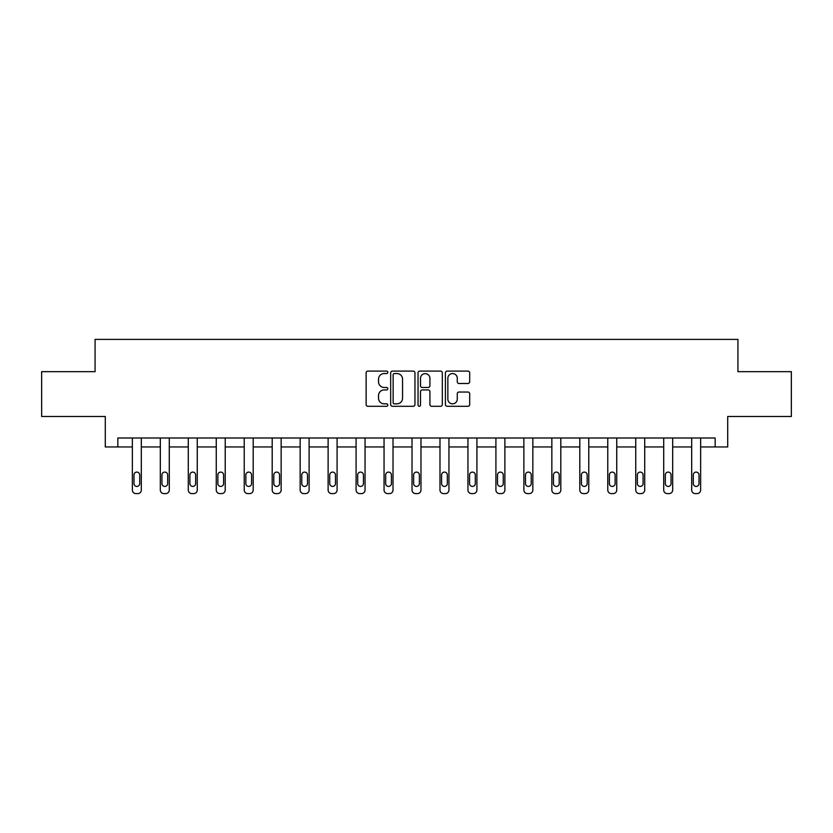 <?xml version="1.0" encoding="UTF-8"?>
<svg xmlns="http://www.w3.org/2000/svg" width="833" height="833" viewBox="0 0 833 833"><rect width="100%" height="100%" fill="white"/><g stroke="black" fill="none" stroke-linecap="round" stroke-linejoin="round"><path stroke-width="1.25" d="M387.814 372.33A1.229 1.229 0 0 0 386.585 371.101L367.894 371.101A1.76 1.76 0 0 0 366.135 372.861L366.135 404.536A1.76 1.76 0 0 0 367.894 406.296L386.585 406.296A1.229 1.229 0 0 0 387.814 405.057A1.229 1.229 0 0 0 386.585 403.828L384.169 403.828A5.633 5.633 0 0 1 378.536 398.195L378.536 395.56A5.633 5.633 0 0 1 384.169 389.927L386.585 389.927A1.229 1.229 0 0 0 387.814 388.699A1.229 1.229 0 0 0 386.585 387.46L384.169 387.46A5.633 5.633 0 0 1 378.536 381.837L378.536 379.192A5.633 5.633 0 0 1 384.169 373.559L386.585 373.559A1.229 1.229 0 0 0 387.814 372.33M467.927 383.503A1.76 1.76 0 0 0 469.687 381.743L469.687 372.861A1.76 1.76 0 0 0 467.927 371.101L447.165 371.101A1.76 1.76 0 0 0 445.405 372.861L445.405 404.536A1.76 1.76 0 0 0 447.165 406.296L467.927 406.296A1.76 1.76 0 0 0 469.687 404.536L469.687 393.801A1.76 1.76 0 0 0 467.927 392.041L459.035 392.041A1.76 1.76 0 0 0 457.275 393.801L457.275 399.122A4.706 4.706 0 0 1 452.569 403.828A4.706 4.706 0 0 1 447.862 399.122L447.862 378.265A4.706 4.706 0 0 1 452.569 373.559A4.706 4.706 0 0 1 457.275 378.265L457.275 381.743A1.76 1.76 0 0 0 459.035 383.503L467.927 383.503M117.838 446.957L117.838 437.991L715.162 437.991L715.162 446.957L727.709 446.957L727.709 416.479L791.35 416.479L791.35 371.664L737.923 371.664L737.923 339.395L95.077 339.395L95.077 371.664L41.65 371.664L41.65 416.479L105.291 416.479L105.291 446.957L132.364 446.957L132.364 490.023A3.582 3.582 174 0 0 135.946 493.605L137.737 493.605A3.582 3.582 174 0 0 141.318 490.023L141.318 437.991M414.959 372.861A1.76 1.76 0 0 0 413.199 371.101L392.437 371.101A1.76 1.76 0 0 0 390.677 372.861L390.677 404.536A1.76 1.76 0 0 0 392.437 406.296L413.199 406.296A1.76 1.76 0 0 0 414.959 404.536L414.959 372.861M419.801 371.101L440.563 371.101A1.76 1.76 0 0 1 442.323 372.861L442.323 404.536A1.76 1.76 0 0 1 440.563 406.296L431.681 406.296A1.76 1.76 0 0 1 429.922 404.536L429.922 391.687A1.76 1.76 0 0 0 428.162 389.927L422.258 389.927A1.76 1.76 0 0 0 420.498 391.687L420.498 405.057A1.229 1.229 0 0 1 419.27 406.296A1.229 1.229 0 0 1 418.041 405.057L418.041 372.861A1.76 1.76 0 0 1 419.801 371.101M141.318 446.957L160.321 446.957L160.321 490.023A3.582 3.582 174 0 0 163.914 493.605L165.705 493.605A3.582 3.582 174 0 0 169.286 490.023L169.286 437.991M169.286 446.957L188.289 446.957L188.289 490.023A3.582 3.582 174 0 0 191.882 493.605L193.673 493.605A3.582 3.582 174 0 0 197.254 490.023L197.254 437.991M197.254 446.957L216.257 446.957L216.257 490.023A3.582 3.582 174 0 0 219.839 493.605L221.64 493.605A3.582 3.582 174 0 0 225.222 490.023L225.222 437.991M225.222 446.957L244.225 446.957L244.225 490.023A3.582 3.582 174 0 0 247.807 493.605L249.598 493.605A3.582 3.582 174 0 0 253.19 490.023L253.19 437.991M253.19 446.957L272.193 446.957L272.193 490.023A3.582 3.582 174 0 0 275.775 493.605L277.566 493.605A3.582 3.582 174 0 0 281.148 490.023L281.148 437.991M281.148 446.957L300.151 446.957L300.151 490.023A3.582 3.582 174 0 0 303.743 493.605L305.534 493.605A3.582 3.582 174 0 0 309.116 490.023L309.116 437.991M309.116 446.957L328.119 446.957L328.119 490.023A3.582 3.582 174 0 0 331.711 493.605L333.502 493.605A3.582 3.582 174 0 0 337.084 490.023L337.084 437.991M337.084 446.957L356.087 446.957L356.087 490.023A3.582 3.582 174 0 0 359.669 493.605L361.46 493.605A3.582 3.582 174 0 0 365.052 490.023L365.052 437.991M365.052 446.957L384.055 446.957L384.055 490.023A3.582 3.582 174 0 0 387.637 493.605L389.428 493.605A3.582 3.582 174 0 0 393.02 490.023L393.02 437.991M393.02 446.957L412.023 446.957L412.023 490.023A3.582 3.582 174 0 0 415.605 493.605L417.395 493.605A3.582 3.582 174 0 0 420.977 490.023L420.977 437.991M420.977 446.957L439.98 446.957L439.98 490.023A3.582 3.582 174 0 0 443.572 493.605L445.363 493.605A3.582 3.582 174 0 0 448.945 490.023L448.945 437.991M448.945 446.957L467.948 446.957L467.948 490.023A3.582 3.582 174 0 0 471.54 493.605L473.331 493.605A3.582 3.582 174 0 0 476.913 490.023L476.913 437.991M476.913 446.957L495.916 446.957L495.916 490.023A3.582 3.582 174 0 0 499.498 493.605L501.289 493.605A3.582 3.582 174 0 0 504.881 490.023L504.881 437.991M504.881 446.957L523.884 446.957L523.884 490.023A3.582 3.582 174 0 0 527.466 493.605L529.257 493.605A3.582 3.582 174 0 0 532.849 490.023L532.849 437.991M532.849 446.957L551.852 446.957L551.852 490.023A3.582 3.582 174 0 0 555.434 493.605L557.225 493.605A3.582 3.582 174 0 0 560.807 490.023L560.807 437.991M560.807 446.957L579.81 446.957L579.81 490.023A3.582 3.582 174 0 0 583.402 493.605L585.193 493.605A3.582 3.582 174 0 0 588.775 490.023L588.775 437.991M588.775 446.957L607.778 446.957L607.778 490.023A3.582 3.582 174 0 0 611.36 493.605L613.161 493.605A3.582 3.582 174 0 0 616.743 490.023L616.743 437.991M616.743 446.957L635.746 446.957L635.746 490.023A3.582 3.582 174 0 0 639.327 493.605L641.118 493.605A3.582 3.582 174 0 0 644.711 490.023L644.711 437.991M644.711 446.957L663.714 446.957L663.714 490.023A3.582 3.582 174 0 0 667.295 493.605L669.086 493.605A3.582 3.582 174 0 0 672.679 490.023L672.679 437.991M672.679 446.957L691.682 446.957L691.682 490.023A3.582 3.582 174 0 0 695.263 493.605L697.054 493.605A3.582 3.582 174 0 0 700.636 490.023L700.636 437.991M700.636 446.957L715.162 446.957M394.373 373.559A1.229 1.229 0 0 0 393.145 374.798L393.145 402.599A1.229 1.229 0 0 0 394.373 403.828L396.924 403.828A5.633 5.633 0 0 0 402.558 398.195L402.558 379.192A5.633 5.633 0 0 0 396.924 373.559L394.373 373.559M429.922 378.359A4.706 4.706 0 0 0 425.215 373.653A4.706 4.706 0 0 0 420.498 378.359L420.498 385.7A1.76 1.76 0 0 0 422.258 387.46L428.162 387.46A1.76 1.76 0 0 0 429.922 385.7L429.922 378.359M133.978 483.567A2.863 2.863 6 0 0 136.841 486.43A2.863 2.863 6 0 0 139.715 483.567A2.863 2.863 -6 0 1 136.841 486.43A2.863 2.863 -6 0 1 133.978 483.567L133.978 474.956A2.863 2.863 -6 0 1 136.841 472.092A2.863 2.863 -6 0 1 139.715 474.956A2.863 2.863 6 0 0 136.841 472.092A2.863 2.863 6 0 0 133.978 474.956M132.364 437.991L132.364 490.023M139.715 474.956L139.715 483.567M161.935 483.567A2.863 2.863 6 0 0 164.809 486.43A2.863 2.863 6 0 0 167.672 483.567A2.863 2.863 -6 0 1 164.809 486.43A2.863 2.863 -6 0 1 161.935 483.567L161.935 474.956A2.863 2.863 -6 0 1 164.809 472.092A2.863 2.863 -6 0 1 167.672 474.956A2.863 2.863 6 0 0 164.809 472.092A2.863 2.863 6 0 0 161.935 474.956M189.903 483.567A2.863 2.863 6 0 0 192.777 486.43A2.863 2.863 6 0 0 195.64 483.567A2.863 2.863 -6 0 1 192.777 486.43A2.863 2.863 -6 0 1 189.903 483.567L189.903 474.956A2.863 2.863 -6 0 1 192.777 472.092A2.863 2.863 -6 0 1 195.64 474.956A2.863 2.863 6 0 0 192.777 472.092A2.863 2.863 6 0 0 189.903 474.956M160.321 437.991L160.321 490.023M167.672 474.956L167.672 483.567M188.289 437.991L188.289 490.023M195.64 474.956L195.64 483.567M217.871 483.567A2.863 2.863 6 0 0 220.735 486.43A2.863 2.863 6 0 0 223.608 483.567A2.863 2.863 -6 0 1 220.735 486.43A2.863 2.863 -6 0 1 217.871 483.567L217.871 474.956A2.863 2.863 -6 0 1 220.735 472.092A2.863 2.863 -6 0 1 223.608 474.956A2.863 2.863 6 0 0 220.735 472.092A2.863 2.863 6 0 0 217.871 474.956M245.839 483.567A2.863 2.863 6 0 0 248.703 486.43A2.863 2.863 6 0 0 251.576 483.567A2.863 2.863 -6 0 1 248.703 486.43A2.863 2.863 -6 0 1 245.839 483.567L245.839 474.956A2.863 2.863 -6 0 1 248.703 472.092A2.863 2.863 -6 0 1 251.576 474.956A2.863 2.863 6 0 0 248.703 472.092A2.863 2.863 6 0 0 245.839 474.956M273.807 483.567A2.863 2.863 6 0 0 276.671 486.43A2.863 2.863 6 0 0 279.534 483.567A2.863 2.863 -6 0 1 276.671 486.43A2.863 2.863 -6 0 1 273.807 483.567L273.807 474.956A2.863 2.863 -6 0 1 276.671 472.092A2.863 2.863 -6 0 1 279.534 474.956A2.863 2.863 6 0 0 276.671 472.092A2.863 2.863 6 0 0 273.807 474.956M216.257 437.991L216.257 490.023M223.608 474.956L223.608 483.567M244.225 437.991L244.225 490.023M251.576 474.956L251.576 483.567M272.193 437.991L272.193 490.023M279.534 474.956L279.534 483.567M301.765 483.567A2.863 2.863 6 0 0 304.639 486.43A2.863 2.863 6 0 0 307.502 483.567A2.863 2.863 -6 0 1 304.639 486.43A2.863 2.863 -6 0 1 301.765 483.567L301.765 474.956A2.863 2.863 -6 0 1 304.639 472.092A2.863 2.863 -6 0 1 307.502 474.956A2.863 2.863 6 0 0 304.639 472.092A2.863 2.863 6 0 0 301.765 474.956M300.151 437.991L300.151 490.023M307.502 474.956L307.502 483.567M329.733 483.567A2.863 2.863 6 0 0 332.606 486.43A2.863 2.863 6 0 0 335.47 483.567A2.863 2.863 -6 0 1 332.606 486.43A2.863 2.863 -6 0 1 329.733 483.567L329.733 474.956A2.863 2.863 -6 0 1 332.606 472.092A2.863 2.863 -6 0 1 335.47 474.956A2.863 2.863 6 0 0 332.606 472.092A2.863 2.863 6 0 0 329.733 474.956M328.119 437.991L328.119 490.023M335.47 474.956L335.47 483.567M357.701 483.567A2.863 2.863 6 0 0 360.564 486.43A2.863 2.863 6 0 0 363.438 483.567A2.863 2.863 -6 0 1 360.564 486.43A2.863 2.863 -6 0 1 357.701 483.567L357.701 474.956A2.863 2.863 -6 0 1 360.564 472.092A2.863 2.863 -6 0 1 363.438 474.956A2.863 2.863 6 0 0 360.564 472.092A2.863 2.863 6 0 0 357.701 474.956M356.087 437.991L356.087 490.023M363.438 474.956L363.438 483.567M385.669 483.567A2.863 2.863 6 0 0 388.532 486.43A2.863 2.863 6 0 0 391.406 483.567A2.863 2.863 -6 0 1 388.532 486.43A2.863 2.863 -6 0 1 385.669 483.567L385.669 474.956A2.863 2.863 -6 0 1 388.532 472.092A2.863 2.863 -6 0 1 391.406 474.956A2.863 2.863 6 0 0 388.532 472.092A2.863 2.863 6 0 0 385.669 474.956M384.055 437.991L384.055 490.023M391.406 474.956L391.406 483.567M413.637 483.567A2.863 2.863 6 0 0 416.5 486.43A2.863 2.863 6 0 0 419.363 483.567A2.863 2.863 -6 0 1 416.5 486.43A2.863 2.863 -6 0 1 413.637 483.567L413.637 474.956A2.863 2.863 -6 0 1 416.5 472.092A2.863 2.863 -6 0 1 419.363 474.956A2.863 2.863 6 0 0 416.5 472.092A2.863 2.863 6 0 0 413.637 474.956M412.023 437.991L412.023 490.023M419.363 474.956L419.363 483.567M441.594 483.567A2.863 2.863 6 0 0 444.468 486.43A2.863 2.863 6 0 0 447.331 483.567A2.863 2.863 -6 0 1 444.468 486.43A2.863 2.863 -6 0 1 441.594 483.567L441.594 474.956A2.863 2.863 -6 0 1 444.468 472.092A2.863 2.863 -6 0 1 447.331 474.956A2.863 2.863 6 0 0 444.468 472.092A2.863 2.863 6 0 0 441.594 474.956M439.98 437.991L439.98 490.023M447.331 474.956L447.331 483.567M469.562 483.567A2.863 2.863 6 0 0 472.436 486.43A2.863 2.863 6 0 0 475.299 483.567A2.863 2.863 -6 0 1 472.436 486.43A2.863 2.863 -6 0 1 469.562 483.567L469.562 474.956A2.863 2.863 -6 0 1 472.436 472.092A2.863 2.863 -6 0 1 475.299 474.956A2.863 2.863 6 0 0 472.436 472.092A2.863 2.863 6 0 0 469.562 474.956M467.948 437.991L467.948 490.023M475.299 474.956L475.299 483.567M497.53 483.567A2.863 2.863 6 0 0 500.394 486.43A2.863 2.863 6 0 0 503.267 483.567A2.863 2.863 -6 0 1 500.394 486.43A2.863 2.863 -6 0 1 497.53 483.567L497.53 474.956A2.863 2.863 -6 0 1 500.394 472.092A2.863 2.863 -6 0 1 503.267 474.956A2.863 2.863 6 0 0 500.394 472.092A2.863 2.863 6 0 0 497.53 474.956M495.916 437.991L495.916 490.023M503.267 474.956L503.267 483.567M525.498 483.567A2.863 2.863 6 0 0 528.361 486.43A2.863 2.863 6 0 0 531.235 483.567A2.863 2.863 -6 0 1 528.361 486.43A2.863 2.863 -6 0 1 525.498 483.567L525.498 474.956A2.863 2.863 -6 0 1 528.361 472.092A2.863 2.863 -6 0 1 531.235 474.956A2.863 2.863 6 0 0 528.361 472.092A2.863 2.863 6 0 0 525.498 474.956M523.884 437.991L523.884 490.023M531.235 474.956L531.235 483.567M553.466 483.567A2.863 2.863 6 0 0 556.329 486.43A2.863 2.863 6 0 0 559.193 483.567A2.863 2.863 -6 0 1 556.329 486.43A2.863 2.863 -6 0 1 553.466 483.567L553.466 474.956A2.863 2.863 -6 0 1 556.329 472.092A2.863 2.863 -6 0 1 559.193 474.956A2.863 2.863 6 0 0 556.329 472.092A2.863 2.863 6 0 0 553.466 474.956M551.852 437.991L551.852 490.023M559.193 474.956L559.193 483.567M581.424 483.567A2.863 2.863 6 0 0 584.297 486.43A2.863 2.863 6 0 0 587.161 483.567A2.863 2.863 -6 0 1 584.297 486.43A2.863 2.863 -6 0 1 581.424 483.567L581.424 474.956A2.863 2.863 -6 0 1 584.297 472.092A2.863 2.863 -6 0 1 587.161 474.956A2.863 2.863 6 0 0 584.297 472.092A2.863 2.863 6 0 0 581.424 474.956M579.81 437.991L579.81 490.023M587.161 474.956L587.161 483.567M609.392 483.567A2.863 2.863 6 0 0 612.265 486.43A2.863 2.863 6 0 0 615.129 483.567A2.863 2.863 -6 0 1 612.265 486.43A2.863 2.863 -6 0 1 609.392 483.567L609.392 474.956A2.863 2.863 -6 0 1 612.265 472.092A2.863 2.863 -6 0 1 615.129 474.956A2.863 2.863 6 0 0 612.265 472.092A2.863 2.863 6 0 0 609.392 474.956M607.778 437.991L607.778 490.023M615.129 474.956L615.129 483.567M637.36 483.567A2.863 2.863 6 0 0 640.223 486.43A2.863 2.863 6 0 0 643.097 483.567A2.863 2.863 -6 0 1 640.223 486.43A2.863 2.863 -6 0 1 637.36 483.567L637.36 474.956A2.863 2.863 -6 0 1 640.223 472.092A2.863 2.863 -6 0 1 643.097 474.956A2.863 2.863 6 0 0 640.223 472.092A2.863 2.863 6 0 0 637.36 474.956M635.746 437.991L635.746 490.023M643.097 474.956L643.097 483.567M665.328 483.567A2.863 2.863 6 0 0 668.191 486.43A2.863 2.863 6 0 0 671.065 483.567A2.863 2.863 -6 0 1 668.191 486.43A2.863 2.863 -6 0 1 665.328 483.567L665.328 474.956A2.863 2.863 -6 0 1 668.191 472.092A2.863 2.863 -6 0 1 671.065 474.956A2.863 2.863 6 0 0 668.191 472.092A2.863 2.863 6 0 0 665.328 474.956M663.714 437.991L663.714 490.023M671.065 474.956L671.065 483.567M693.285 483.567A2.863 2.863 6 0 0 696.159 486.43A2.863 2.863 6 0 0 699.022 483.567A2.863 2.863 -6 0 1 696.159 486.43A2.863 2.863 -6 0 1 693.285 483.567L693.285 474.956A2.863 2.863 -6 0 1 696.159 472.092A2.863 2.863 -6 0 1 699.022 474.956A2.863 2.863 6 0 0 696.159 472.092A2.863 2.863 6 0 0 693.285 474.956M691.682 437.991L691.682 490.023M699.022 474.956L699.022 483.567"/></g></svg>
